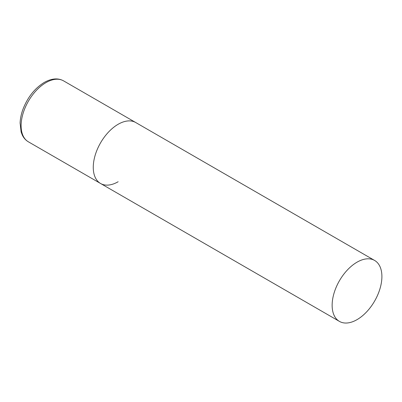 <?xml version="1.0" encoding="UTF-8"?>
<svg xmlns="http://www.w3.org/2000/svg" width="402" height="402" viewBox="0 0 402 402"><rect width="100%" height="100%" fill="white"/><g stroke="black" fill="none" stroke-linecap="round" stroke-linejoin="round"><path stroke-width="0.6" d="M118.148 181.739A35.19 20.316 -60 0 1 100.555 183.483A35.19 20.316 -60 0 1 95.158 155.288A35.19 20.316 -60 0 1 118.148 124.278A35.19 20.316 -60 0 1 135.745 122.535A35.19 20.316 120 0 0 108.625 131.962A35.19 20.316 120 0 0 93.264 167.378A35.19 20.316 120 0 0 100.555 183.483L28.396 141.826A35.19 20.316 -60 0 1 23.004 113.625A35.19 20.316 -60 0 1 45.989 82.616A35.19 20.316 -60 0 1 63.586 80.877C58.089 77.827 51.637 78.35 44.23 82.445C34.622 88.395 27.497 97.445 22.849 109.6C21.185 114.233 20.271 118.716 20.1 123.042L21.13 132.037L22.281 135.032C23.708 138.007 25.748 140.268 28.396 141.826M381.9 276.556A35.19 20.316 120 0 0 374.614 260.446A35.19 20.316 120 0 0 347.494 269.873A35.19 20.316 120 0 0 332.137 305.284A35.19 20.316 120 0 0 339.424 321.394A35.19 20.316 120 0 0 366.539 311.967A35.19 20.316 120 0 0 381.9 276.556M374.614 260.446L63.586 80.877M100.555 183.483L339.424 321.394"/></g></svg>
